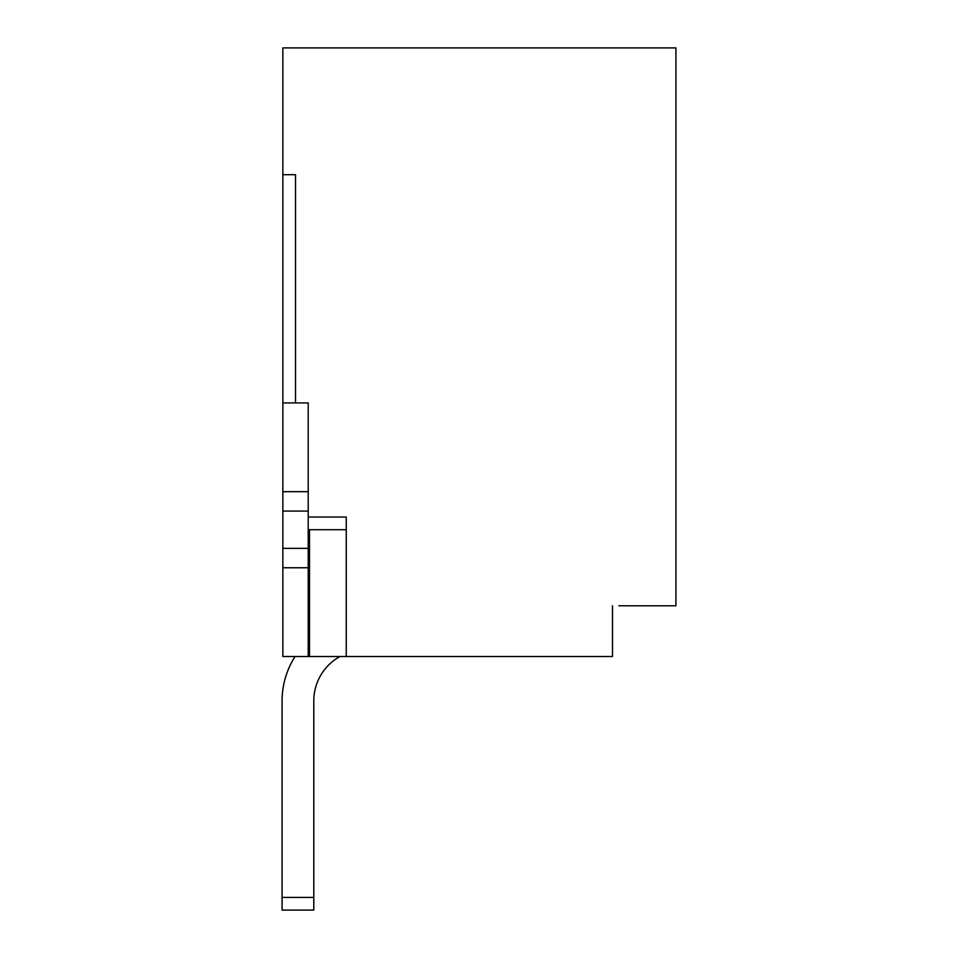 <?xml version="1.0" encoding="UTF-8"?>
<svg xmlns="http://www.w3.org/2000/svg" width="958" height="958" viewBox="0 0 958 958"><rect width="100%" height="100%" fill="white"/><g stroke="black" fill="none" stroke-linecap="round" stroke-linejoin="round"><path stroke-width="1.44" d="M618.856 605.791L675.917 605.791L675.917 47.9L282.849 47.9L282.849 656.517L308.213 656.517L308.213 567.759L282.849 567.759M346.245 517.033L308.213 517.033L346.245 517.033L346.245 656.517L612.509 656.517L612.509 605.791M282.849 174.691L295.531 174.691L295.531 402.923M313.793 700.885A50.714 50.714 0 0 1 339.946 656.517A50.714 50.714 0 0 0 313.793 700.885A50.714 50.714 0 0 1 339.946 656.517A50.714 50.714 0 0 0 313.793 700.885A50.714 50.714 0 0 1 339.946 656.517A50.714 50.714 0 0 0 313.793 700.885A50.714 50.714 0 0 1 339.946 656.517A50.714 50.714 0 0 0 313.793 700.885A50.714 50.714 0 0 1 339.946 656.517A50.714 50.714 0 0 0 313.793 700.885A50.714 50.714 0 0 1 339.946 656.517A50.714 50.714 0 0 0 313.793 700.885A50.714 50.714 0 0 1 339.946 656.517A50.714 50.714 0 0 0 313.793 700.885A50.714 50.714 0 0 1 339.946 656.517A50.714 50.714 0 0 0 313.793 700.885A50.714 50.714 0 0 1 339.946 656.517A50.714 50.714 0 0 0 313.793 700.885A50.714 50.714 0 0 1 339.946 656.517A50.714 50.714 0 0 0 313.793 700.885A50.714 50.714 0 0 1 339.946 656.517A50.714 50.714 0 0 0 313.793 700.885A50.714 50.714 0 0 1 339.946 656.517A50.714 50.714 0 0 0 313.793 700.885L313.793 897.418L282.083 897.418L282.083 700.885A82.412 82.412 0 0 1 295.052 656.517M282.849 491.682L308.213 491.682L308.213 402.923L282.849 402.923M308.213 491.682L308.213 567.759M346.245 656.517L308.213 656.517M309.482 656.517L309.482 529.714L308.213 529.714M309.482 529.714L346.245 529.714M313.793 897.418L313.793 910.1L282.083 910.1L282.083 700.885M308.213 511.081L282.849 511.081M308.213 548.359L282.849 548.359"/></g></svg>
